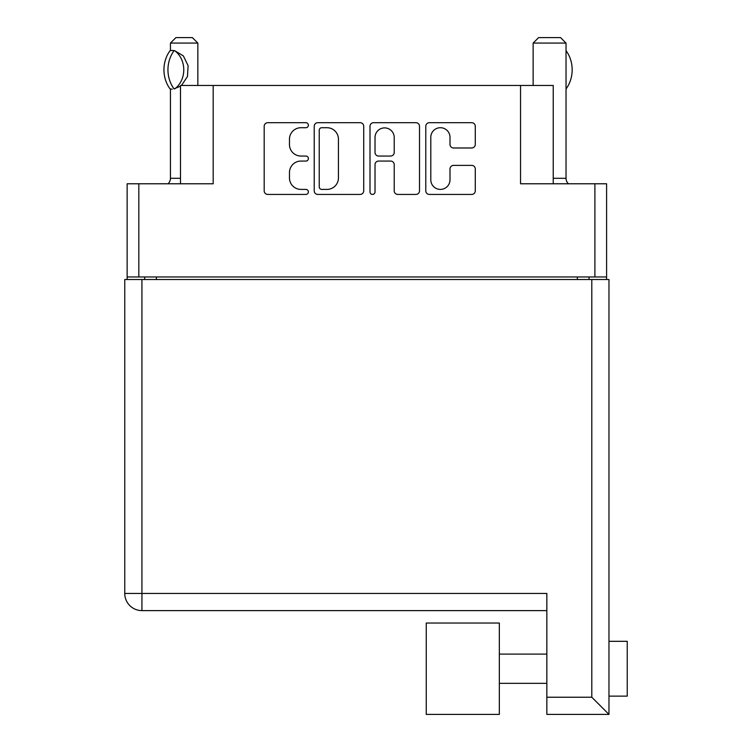 <?xml version="1.0" encoding="UTF-8"?>
<svg xmlns="http://www.w3.org/2000/svg" width="752" height="752" viewBox="0 0 752 752"><rect width="100%" height="100%" fill="white"/><g stroke="black" fill="none" stroke-linecap="round" stroke-linejoin="round"><path stroke-width="1.13" d="M553.237 183.779L553.237 85.474L213.183 85.474L213.183 183.779L138.829 183.779L138.829 276.962L127.135 276.962L127.135 279.528M430.802 179.813A9.597 9.597 0 0 0 440.399 189.41A9.597 9.597 0 0 0 449.997 179.813L449.997 168.965A3.591 3.591 0 0 1 453.578 165.374L471.692 165.374A3.591 3.591 0 0 1 475.283 168.965L475.283 190.848A3.591 3.591 0 0 1 471.692 194.43L429.373 194.43A3.591 3.591 0 0 1 425.782 190.848L425.782 126.28A3.591 3.591 0 0 1 429.373 122.689L471.692 122.689A3.591 3.591 0 0 1 475.283 126.28L475.283 144.393A3.591 3.591 0 0 1 471.692 147.984L453.578 147.984A3.591 3.591 0 0 1 449.997 144.393L449.997 137.306A9.597 9.597 0 0 0 440.399 127.708A9.597 9.597 0 0 0 430.802 137.306L430.802 179.813M372.513 194.43A2.51 2.51 0 0 0 375.022 191.92L375.022 164.66A3.591 3.591 0 0 1 378.613 161.069L390.626 161.069A3.591 3.591 0 0 1 394.217 164.66L394.217 190.848A3.591 3.591 0 0 0 397.799 194.43L415.912 194.43A3.591 3.591 0 0 0 419.503 190.848L419.503 126.28A3.591 3.591 0 0 0 415.912 122.689L373.594 122.689A3.591 3.591 0 0 0 370.003 126.28L370.003 191.92A2.51 2.51 0 0 0 372.513 194.43M520.544 85.474L520.544 183.779L606.591 183.779L606.591 279.528M180.489 183.779L180.489 85.474L213.183 85.474M127.135 276.962L127.135 183.779L138.829 183.779M606.591 276.962L138.829 276.962M363.724 190.848L363.724 126.28A3.591 3.591 0 0 0 360.142 122.689L317.814 122.689A3.591 3.591 0 0 0 314.223 126.28L314.223 190.848A3.591 3.591 0 0 0 317.814 194.43L360.142 194.43A3.591 3.591 0 0 0 363.724 190.848M300.95 127.708L305.885 127.708A2.51 2.51 0 0 0 308.395 125.199A2.51 2.51 0 0 0 305.885 122.689L267.768 122.689A3.591 3.591 0 0 0 264.187 126.28L264.187 190.848A3.591 3.591 0 0 0 267.768 194.43L305.885 194.43A2.51 2.51 0 0 0 308.395 191.92A2.51 2.51 0 0 0 305.885 189.41L300.95 189.41A11.477 11.477 0 0 1 289.473 177.933L289.473 172.556A11.477 11.477 0 0 1 300.95 161.069L305.885 161.069A2.51 2.51 0 0 0 308.395 158.559A2.51 2.51 0 0 0 305.885 156.049L300.95 156.049A11.477 11.477 0 0 1 289.473 144.572L289.473 139.195A11.477 11.477 0 0 1 300.95 127.708M144.675 279.528L144.675 276.962M321.753 127.708A2.51 2.51 0 0 0 319.243 130.228L319.243 186.9A2.51 2.51 0 0 0 321.753 189.41L326.96 189.41A11.477 11.477 0 0 0 338.438 177.933L338.438 139.195A11.477 11.477 0 0 0 326.96 127.708L321.753 127.708M394.217 137.484A9.597 9.597 0 0 0 384.62 127.896A9.597 9.597 0 0 0 375.022 137.484L375.022 152.468A3.591 3.591 0 0 0 378.613 156.049L390.626 156.049A3.591 3.591 0 0 0 394.217 152.468L394.217 137.484M589.051 276.962L589.051 279.528M608.97 334.339L608.97 641.315L627.243 641.315L627.243 696.126L608.97 696.126M608.97 668.716L608.97 714.4L546.845 714.4L546.845 593.441L141.931 593.441L141.931 279.528L608.97 279.528L608.97 668.716M608.97 658.423L608.97 679.009M546.845 610.615L141.931 610.615A17.174 17.174 0 0 1 124.757 593.441L124.757 279.528L141.931 279.528M546.845 697.226L591.796 697.226L608.97 714.4M124.757 593.441A17.174 17.174 0 0 0 141.931 610.615L141.931 593.441L124.757 593.441A17.174 17.174 0 0 0 141.931 610.615M426.252 714.4L426.252 623.041L499.337 623.041L499.337 714.4L426.252 714.4M170.441 88.962L170.441 178.299A7.313 7.313 0 0 1 167.969 183.779M197.851 85.474L197.851 43.08L170.441 43.08L170.441 50.638M180.489 86.198L174.003 88.83A29.422 25.474 -90 0 1 174.003 50.76L172.274 50.393L174.802 50.76L183.394 55.921L188.113 65.678L187.474 76.516L181.467 85.474M170.441 43.08L175.921 37.6L192.362 37.6L197.851 43.08M172.274 50.393L169.99 50.76A29.422 25.474 90 0 0 169.99 88.83L172.274 89.206M174.003 88.83L174.802 88.83A22.654 19.618 -90 0 0 174.802 50.769L174.003 50.76M553.237 178.299L566.03 178.299A7.313 7.313 0 0 0 568.503 183.779M533.14 85.474L533.14 43.08L566.03 43.08L566.03 178.299M533.14 43.08L538.62 37.6L560.55 37.6L566.03 43.08M566.03 88.896L566.068 88.896A29.422 25.474 -90 0 0 566.068 50.694L566.03 50.694M594.898 276.962L594.898 183.779M156.369 276.962L156.369 279.528M577.357 279.528L577.357 276.962M591.796 697.226L591.796 279.528M170.441 178.299L180.489 178.299M499.337 683.333L546.845 683.333M499.337 654.099L546.845 654.099"/></g></svg>
